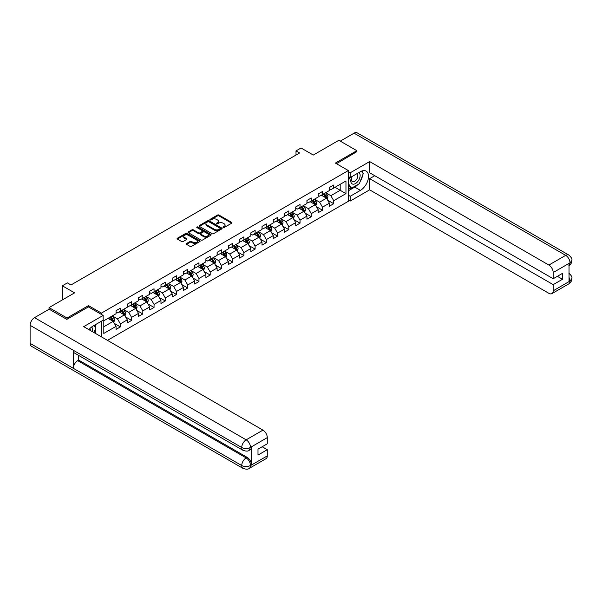 <?xml version="1.0" encoding="UTF-8"?>
<svg xmlns="http://www.w3.org/2000/svg" width="602" height="602" viewBox="0 0 602 602"><rect width="100%" height="100%" fill="white"/><g stroke="black" fill="none" stroke-linecap="round" stroke-linejoin="round"><path stroke-width="0.9" d="M223.176 227.541A0.7 0.406 0 0 0 224.162 227.541L231.672 223.207A1.001 0.579 0 0 0 231.966 222.8A1.001 0.579 0 0 0 231.672 222.394L218.955 215.049A1.001 0.579 0 0 0 217.54 215.049L210.038 219.384A0.7 0.406 0 0 0 211.024 219.956L211.994 219.391A3.198 1.844 0 0 1 216.517 219.391L217.578 220.008A3.198 1.844 0 0 1 218.511 221.31A3.198 1.844 0 0 1 217.578 222.62L216.607 223.176A0.7 0.406 0 0 0 217.593 223.748L218.564 223.191A3.198 1.844 0 0 1 223.086 223.191L224.147 223.801A3.198 1.844 0 0 1 225.088 225.103A3.198 1.844 0 0 1 224.147 226.412L223.176 226.969A0.7 0.406 0 0 0 223.176 227.541L223.176 226.969M186.522 243.524A1.001 0.579 0 0 0 186.229 243.93A1.001 0.579 0 0 0 186.522 244.337L190.089 246.399A1.001 0.579 0 0 0 191.504 246.399L199.841 241.583A1.001 0.579 0 0 0 200.135 241.176A1.001 0.579 0 0 0 199.841 240.77L187.124 233.425A1.001 0.579 0 0 0 185.709 233.425L177.372 238.242A1.001 0.579 0 0 0 177.078 238.648A1.001 0.579 0 0 0 177.372 239.054L181.684 241.545A1.001 0.579 0 0 0 183.098 241.545L186.665 239.483A1.001 0.579 0 0 0 186.959 239.077A1.001 0.579 0 0 0 186.665 238.67L184.528 237.436A2.671 1.543 0 0 1 183.745 236.345A2.671 1.543 0 0 1 185.393 234.915A2.671 1.543 0 0 1 188.306 235.254L196.681 240.085A2.671 1.543 0 0 1 197.464 241.176A2.671 1.543 0 0 1 195.816 242.606A2.671 1.543 0 0 1 192.903 242.267L191.504 241.462A1.001 0.579 0 0 0 190.089 241.462L186.522 243.524L186.522 244.337M356.828 151.937L356.828 150.688L338.836 140.296L313.281 155.053L301.038 147.987L296.003 150.899L299.6 152.976L70.983 284.964L67.386 282.887L62.345 285.799L62.345 299.924M88.479 306.952L88.479 305.62L67.025 318.007L49.033 307.614L74.588 292.858L62.345 285.799M88.479 305.62L101.437 313.1L348.332 170.554L348.332 201.309L107.48 340.363M356.828 150.688L335.374 163.074L348.332 170.554M212.07 233.711A1.001 0.579 0 0 0 213.477 233.711L221.814 228.895A1.001 0.579 0 0 0 222.108 228.489A1.001 0.579 0 0 0 221.814 228.083L209.097 220.738A1.001 0.579 0 0 0 207.682 220.738L199.345 225.554A1.001 0.579 0 0 0 199.059 225.961A1.001 0.579 0 0 0 199.345 226.367L212.07 233.711M197.193 227.691A0.7 0.406 0 0 1 197.9 227.789L210.813 235.247L202.49 240.055A1.001 0.579 0 0 1 201.076 240.055L188.358 232.711L188.358 231.898A1.001 0.579 0 0 0 188.072 232.304A1.001 0.579 0 0 0 188.358 232.711M188.358 231.898L191.933 229.836A1.001 0.579 0 0 1 193.34 229.836L198.502 232.816A1.001 0.579 0 0 0 199.917 232.816L202.28 231.446A1.001 0.579 0 0 0 202.573 231.04A1.001 0.579 0 0 0 202.28 230.634L196.914 227.533A0.7 0.406 0 0 1 197.9 226.962L210.828 234.426A1.001 0.579 0 0 1 211.121 234.833A1.001 0.579 0 0 1 210.828 235.239L210.828 234.426M49.033 309.277L49.033 307.614M67.025 318.007L67.025 319.248M101.437 336.872L101.437 321.205M101.437 314.432L101.437 313.1M114.357 323.424L120.362 326.901L120.362 323.861L127.278 319.873L127.278 322.905L131.597 320.414L131.597 317.382L138.505 313.394L138.505 316.426L142.825 313.928L142.825 310.895L149.732 306.907L149.732 309.94L154.052 307.449L154.052 304.416L160.967 300.428L160.967 303.461L165.279 300.962L165.279 297.93L172.195 293.942L172.195 296.974L176.514 294.483L176.514 291.451L183.422 287.455L183.422 290.495L187.741 287.997L187.741 284.964L194.649 280.976L194.649 284.009L198.969 281.518L198.969 278.485L205.884 274.489L205.884 277.53L210.203 275.031L210.203 271.999L217.111 268.01L217.111 271.043L221.431 268.552L221.431 265.512L228.339 261.524L228.339 264.556L232.658 262.066L232.658 259.033L239.566 255.045L239.566 258.077L243.885 255.587L243.885 252.547L250.801 248.558L250.801 251.591L255.12 249.1L255.12 246.067L262.028 242.079L262.028 245.112L266.347 242.614L266.347 239.581L273.255 235.593L273.255 238.625L277.575 236.135L277.575 233.102L284.483 229.114L284.483 232.146L288.802 229.648L288.802 226.615L295.717 222.627L295.717 225.66L300.037 223.169L300.037 220.136L306.945 216.141L306.945 219.181L311.264 216.682L311.264 213.65L318.172 209.662L318.172 212.694L322.491 210.203L322.491 207.171L329.399 203.175L329.399 206.215L333.719 203.717L333.719 200.684L345.962 193.618L345.962 180.984L340.198 184.31L340.198 190.292L345.962 193.618M120.362 326.901L116.051 329.392L116.051 326.359L103.807 333.425L103.807 320.791L116.051 313.725L116.051 310.692L120.362 308.194L120.362 311.226L127.278 307.238L127.278 304.206L131.597 301.715L131.597 304.747L138.505 300.759L138.505 297.727L142.825 295.228L142.825 298.261L149.732 294.273L149.732 291.24L154.052 288.749L154.052 291.782L160.967 287.794L160.967 284.754L165.279 282.263L165.279 285.295L172.195 281.307L172.195 278.274L176.514 275.784L176.514 278.816L183.422 274.828L183.422 271.788L187.741 269.297L187.741 272.33L194.649 268.341L194.649 265.309L198.969 262.811L198.969 265.851L205.884 261.855L205.884 258.822L210.203 256.332L210.203 259.364L217.111 255.376L217.111 252.343L221.431 249.845L221.431 252.885L228.339 248.889L228.339 245.857L232.658 243.366L232.658 246.399L239.566 242.41L239.566 239.378L243.885 236.879L243.885 239.912L250.801 235.924L250.801 232.891L255.12 230.4L255.12 233.433L262.028 229.445L262.028 226.412L266.347 223.914L266.347 226.946L273.255 222.958L273.255 219.926L277.575 217.435L277.575 220.467L284.483 216.479L284.483 213.439L288.802 210.948L288.802 213.981L295.717 209.993L295.717 206.96L300.037 204.469L300.037 207.502L306.945 203.514L306.945 200.474L311.264 197.983L311.264 201.015L318.172 197.027L318.172 193.994L322.491 191.496L322.491 194.536L329.399 190.541L329.399 187.508L333.719 185.017L333.719 188.05L345.962 180.984M119.211 311.896L124.396 314.884L117.488 318.879L112.303 315.884M116.051 312.062L117.488 312.889L120.362 311.226M117.488 318.879L120.362 323.861M124.396 314.884L127.278 319.873M130.446 305.41L135.623 308.405L128.715 312.393L123.53 309.398M127.278 305.575L128.715 306.41L131.597 304.747M128.715 312.393L131.597 317.382M135.623 308.405L138.505 313.394M141.673 298.931L146.858 301.918L139.942 305.914L134.765 302.919M138.505 299.096L139.942 299.924L142.825 298.261M139.942 305.914L142.825 310.895M146.858 301.918L149.732 306.907M152.9 292.444L158.085 295.439L151.177 299.427L145.993 296.432M149.732 292.61L151.177 293.445L154.052 291.782M151.177 299.427L154.052 304.416M158.085 295.439L160.967 300.428M164.128 285.965L169.312 288.952L162.405 292.941L157.22 289.953M160.967 286.131L162.405 286.958L165.279 285.295M162.405 292.941L165.279 297.93M169.312 288.952L172.195 293.942M175.363 279.478L180.54 282.473L173.632 286.462L168.447 283.467M172.195 279.644L173.632 280.479L176.514 278.816M173.632 286.462L176.514 291.451M180.54 282.473L183.422 287.455M186.59 272.999L191.775 275.987L184.859 279.975L179.682 276.988M183.422 273.165L184.859 273.993L187.741 272.33M184.859 279.975L187.741 284.964M191.775 275.987L194.649 280.976M197.817 266.513L203.002 269.508L196.094 273.496L190.909 270.501M194.649 266.678L196.094 267.514L198.969 265.851M196.094 273.496L198.969 278.485M203.002 269.508L205.884 274.489M209.044 260.026L214.229 263.021L207.321 267.01L202.137 264.022M205.884 260.199L207.321 261.027L210.203 259.364M207.321 267.01L210.203 271.999M214.229 263.021L217.111 268.01M220.279 253.547L225.457 256.542L218.549 260.531L213.364 257.536M217.111 253.713L218.549 254.541L221.431 252.885M218.549 260.531L221.431 265.512M225.457 256.542L228.339 261.524M231.507 247.061L236.691 250.056L229.776 254.044L224.599 251.057M228.339 247.226L229.776 248.062L232.658 246.399M229.776 254.044L232.658 259.033M236.691 250.056L239.566 255.045M242.734 240.582L247.919 243.569L241.011 247.565L235.826 244.57M239.566 240.747L241.011 241.575L243.885 239.912M241.011 247.565L243.885 252.547M247.919 243.569L250.801 248.558M253.961 234.095L259.146 237.09L252.238 241.078L247.053 238.083M250.801 234.261L252.238 235.096L255.12 233.433M252.238 241.078L255.12 246.067M259.146 237.09L262.028 242.079M265.196 227.616L270.373 230.604L263.465 234.599L258.281 231.604M262.028 227.782L263.465 228.609L266.347 226.946M263.465 234.599L266.347 239.581M270.373 230.604L273.255 235.593M276.423 221.13L281.608 224.125L274.693 228.113L269.515 225.118M273.255 221.295L274.693 222.13L277.575 220.467M274.693 228.113L277.575 233.102M281.608 224.125L284.483 229.114M287.651 214.651L292.835 217.638L285.927 221.626L280.743 218.639M284.483 214.816L285.927 215.644L288.802 213.981M285.927 221.626L288.802 226.615M292.835 217.638L295.717 222.627M298.885 208.164L304.063 211.159L297.155 215.147L291.97 212.152M295.717 208.33L297.155 209.165L300.037 207.502M297.155 215.147L300.037 220.136M304.063 211.159L306.945 216.141M310.113 201.685L315.297 204.672L308.382 208.661L303.197 205.673M306.945 201.851L308.382 202.678L311.264 201.015M308.382 208.661L311.264 213.65M315.297 204.672L318.172 209.662M321.34 195.198L326.525 198.193L319.609 202.182L314.432 199.187M318.172 195.364L319.609 196.199L322.491 194.536M319.609 202.182L322.491 207.171M326.525 198.193L329.399 203.175M335.021 187.305L340.198 190.292L330.844 195.695L325.659 192.708M329.399 188.885L330.844 189.713L333.719 188.05M330.844 195.695L333.719 200.684M296.003 150.899L296.003 155.053M103.807 326.773L113.168 321.37L107.984 318.375M113.168 321.37L116.051 326.359M327.714 200.248L333.719 203.717M316.479 206.734L322.491 210.203M305.252 213.213L311.264 216.682M294.024 219.7L300.037 223.169M282.797 226.179L288.802 229.648M271.562 232.665L277.575 236.135M260.335 239.144L266.347 242.614M249.108 245.631L255.12 249.1M237.88 252.11L243.885 255.587M226.645 258.597L232.658 262.066M215.418 265.076L221.431 268.552M204.191 271.562L210.203 275.031M192.964 278.049L198.969 281.518M181.729 284.528L187.741 287.997M170.501 291.014L176.514 294.483M159.274 297.493L165.279 300.962M148.039 303.98L154.052 307.449M136.812 310.459L142.825 313.928M125.585 316.945L131.597 320.414M223.455 227.639L224.147 227.24A3.198 1.844 0 0 0 225.088 225.938L225.088 225.103M218.511 221.31L218.511 222.146A3.198 1.844 0 0 1 217.578 223.447L216.886 223.846M231.657 223.214L218.955 215.885A1.001 0.579 0 0 0 217.54 215.885L210.316 220.054M221.814 228.083L221.814 228.895L209.097 221.574A1.001 0.579 0 0 0 207.682 221.574L199.36 226.375M220.054 228.775A0.7 0.406 0 0 0 220.054 228.203L208.886 221.762A0.7 0.406 0 0 0 207.901 221.762L206.87 222.349A3.198 1.844 0 0 0 205.937 223.658A3.198 1.844 0 0 0 206.87 224.96L214.5 229.37A3.198 1.844 0 0 0 219.023 229.37L220.054 228.775L220.054 229.61A0.7 0.406 0 0 0 220.257 229.324L220.257 228.489M205.937 223.658L205.937 224.486A3.198 1.844 0 0 0 206.87 225.795L206.87 224.96M220.054 229.61L219.023 230.197A3.198 1.844 0 0 1 214.5 230.197L206.87 225.795M188.373 232.718L191.933 230.671L191.933 229.836M202.573 231.04L202.573 231.875A1.001 0.579 0 0 1 202.28 232.282L199.917 233.644A1.001 0.579 0 0 1 198.502 233.644L193.34 230.671A1.001 0.579 0 0 0 191.933 230.671M203.852 235.909A2.671 1.543 0 0 0 206.764 236.24A2.671 1.543 0 0 0 208.412 234.818A2.671 1.543 0 0 0 207.63 233.726L204.68 232.018A1.001 0.579 0 0 0 203.273 232.018L200.902 233.388A1.001 0.579 0 0 0 200.609 233.794A1.001 0.579 0 0 0 200.902 234.201L203.852 235.909L203.852 236.737A2.671 1.543 0 0 0 206.764 237.068A2.671 1.543 0 0 0 208.412 235.645L208.412 234.818M200.609 233.794L200.609 234.622A1.001 0.579 0 0 0 200.902 235.036L200.902 234.201M203.852 236.737L200.902 235.036M197.464 241.176L197.464 242.012A2.671 1.543 0 0 1 195.816 243.434A2.671 1.543 0 0 1 192.903 243.103L191.504 242.297A1.001 0.579 0 0 0 190.089 242.297L186.537 244.344M183.745 236.345L183.745 237.173A2.671 1.543 0 0 0 184.528 238.264L184.528 237.436M186.665 238.67L186.665 239.483L184.528 238.264M199.841 240.77L199.841 241.583L187.124 234.261A1.001 0.579 0 0 0 185.709 234.261L177.387 239.062M327.089 199.179L327.947 197.02A2.694 1.558 -120 0 0 327.089 194.724L325.599 192.738M323.011 196.162L322.002 194.815M323.372 194.025L324.854 196.011A2.694 1.558 60 0 1 325.629 197.629L326.495 197.132A2.694 1.558 -120 0 0 325.72 195.515L324.237 193.528M323.56 193.919L325.208 196.117A1.377 0.79 60 0 1 325.456 196.538L326.495 197.132M351.982 176.552A6.614 3.823 120 0 0 353.118 184.189A6.614 3.823 120 0 0 359.093 179.456A6.614 3.823 120 0 0 358.935 172.533M352.358 176.333A4.53 2.619 120 0 0 352.343 181.593A4.53 2.619 120 0 0 353.005 181.796A4.53 2.619 120 0 0 357.152 178.455A4.53 2.619 120 0 0 356.873 173.745A4.53 2.619 120 0 0 356.858 173.737M361.463 171.156L363.232 173.669L359.349 183.685L351.576 188.178L348.332 185.995M351.576 188.178L348.332 183.565M348.332 180.984L349.754 177.319M92.43 331.672A6.614 3.823 120 0 0 91.557 327.044M90.323 330.453A4.53 2.619 120 0 0 89.856 328.594M93.935 325.531L95.748 328.105L94.01 332.582M357.912 184.513A11.453 6.614 120 0 1 354.744 187.094L360.425 190.375A11.453 6.614 120 0 0 367.905 180.284A11.453 6.614 120 0 0 366.151 171.111A11.453 6.614 120 0 0 360.425 171.675L350.206 177.575L350.206 172.797L369.643 161.577L548.873 265.061L565.684 255.353L354.059 133.17L340.273 141.131M360.425 190.375L350.206 196.282L350.206 201.06L369.643 189.841L369.643 178.659L553.193 284.633L553.193 290.826L570.109 280.968L569.033 281.473L569.033 263.601L570.004 262.833L553.193 272.54A6.11 3.529 -120 0 0 548.873 265.061M374.753 175.709L369.643 178.659M557.369 276.318L562.479 279.268L562.479 273.368L553.193 278.734L369.643 172.759L369.643 161.577M348.332 176.499L350.206 177.575M348.332 171.72L350.206 172.797M348.332 199.977L350.206 201.06M348.332 195.198L350.206 196.282M369.643 189.841L548.873 293.317A6.11 3.529 -120 0 0 551.929 293.618A6.11 3.529 -120 0 0 553.193 290.826M354.059 133.17A6.261 3.612 -60 0 1 357.189 132.861L568.815 255.045A6.261 3.612 -60 0 0 565.684 255.353A6.11 3.529 60 0 1 570.004 262.833M553.193 278.734L553.193 272.54M562.479 279.268L553.193 284.633M356.828 151.689L336.458 163.699M360.184 181.518A11.453 6.614 120 0 0 362.652 175.167M362.84 173.113A11.453 6.614 120 0 0 362.554 170.78M354.744 187.094L348.332 190.796M348.332 189.464L351.071 187.884M348.332 186.966L348.912 186.635M569.033 277.198L570.004 280.916M568.815 273.12C571.268 275.332 572.299 277.101 571.9 278.417L570.117 280.968M568.815 255.045C571.268 257.235 572.299 259.018 571.9 260.388L570.109 262.893M243.027 450.326A6.261 3.612 -60 0 1 241.726 447.497C244.608 448.881 247.49 448.874 250.357 447.467L249.205 450.319C248.182 451.357 246.12 451.357 243.027 450.326L74.588 353.081A6.261 3.612 -60 0 1 73.286 350.251L30.1 325.321A6.261 3.612 -60 0 1 34.525 317.653L49.176 309.195L66.814 319.376L88.404 306.907L103.16 315.425L103.16 320.204L92.941 326.111A11.453 6.614 120 0 0 88.93 329.655M103.16 315.425L83.723 326.645L262.961 430.129A6.11 3.529 60 0 1 267.28 437.609L267.28 443.802L257.995 449.16L257.995 455.067L267.28 449.702L267.28 455.895A6.11 3.529 60 0 1 266.016 458.694L249.205 468.394A6.11 3.529 -120 0 0 250.477 465.602L267.28 455.895M95.063 333.192L97.479 334.584M95.319 333.049L95.319 329.211M95.319 327.496L95.319 324.734M249.205 468.394C248.235 469.432 246.173 469.432 243.027 468.401L31.394 346.218A6.261 3.612 -60 0 1 30.1 343.358L73.286 368.289A6.261 3.612 -60 0 1 77.718 360.666L246.158 457.911L247.129 457.347A6.11 3.529 60 0 1 251.448 464.834L251.448 446.962A6.11 3.529 60 0 1 250.184 449.754L249.205 450.319M30.1 325.321L30.1 343.358M34.525 317.653L246.158 439.836A6.261 3.612 -60 0 0 241.726 447.497L73.286 350.251L73.286 368.289L241.726 465.534C244.6 466.926 247.482 466.926 250.364 465.534L250.477 465.602M267.28 449.702L262.171 446.752M78.689 355.443L78.689 360.101L247.129 457.347M78.689 360.101L77.718 360.666M315.862 205.658L316.72 203.499A2.694 1.558 -120 0 0 315.854 201.203L314.372 199.224M311.783 202.648L310.775 201.301M312.137 200.511L313.627 202.49A2.694 1.558 60 0 1 314.402 204.116L315.26 203.619A2.694 1.558 -120 0 0 314.492 201.994L313.002 200.014M312.325 200.398L313.981 202.603A1.377 0.79 60 0 1 314.229 203.017L315.26 203.619M304.635 212.145L305.492 209.985A2.694 1.558 -120 0 0 304.627 207.69L303.145 205.703M300.556 209.127L299.54 207.78M300.91 206.99L302.4 208.977A2.694 1.558 60 0 1 303.167 210.602L304.033 210.098A2.694 1.558 -120 0 0 303.257 208.48L301.775 206.494M301.098 206.885L302.746 209.082A1.377 0.79 60 0 1 302.994 209.504L304.033 210.098M293.407 218.624L294.258 216.464A2.694 1.558 -120 0 0 293.4 214.169L291.917 212.19M289.321 215.614L288.313 214.267M289.682 213.477L291.165 215.456A2.694 1.558 60 0 1 291.94 217.081L292.805 216.585A2.694 1.558 -120 0 0 292.03 214.959L290.548 212.98M289.871 213.364L291.518 215.569A1.377 0.79 60 0 1 291.767 215.983L292.805 216.585M282.172 225.11L283.03 222.951A2.694 1.558 -120 0 0 282.172 220.656L280.683 218.669M278.094 222.093L277.086 220.746M278.455 219.956L279.938 221.942A2.694 1.558 60 0 1 280.713 223.568L281.578 223.064A2.694 1.558 -120 0 0 280.803 221.446L279.32 219.459M278.643 219.85L280.291 222.048A1.377 0.79 60 0 1 280.54 222.469L281.578 223.064M270.945 231.589L271.803 229.437A2.694 1.558 -120 0 0 270.938 227.135L269.455 225.156M266.867 228.579L265.858 227.232M267.22 226.442L268.71 228.429A2.694 1.558 60 0 1 269.485 230.047L270.343 229.55A2.694 1.558 -120 0 0 269.576 227.925L268.086 225.946M267.408 226.337L269.056 228.534A1.377 0.79 60 0 1 269.312 228.948L270.343 229.55M259.718 238.076L260.576 235.916A2.694 1.558 -120 0 0 259.71 233.621L258.228 231.635M255.639 235.058L254.623 233.711M255.993 232.929L257.483 234.908A2.694 1.558 60 0 1 258.25 236.533L259.116 236.029A2.694 1.558 -120 0 0 258.341 234.411L256.858 232.425M256.181 232.816L257.829 235.013A1.377 0.79 60 0 1 258.077 235.435L259.116 236.029M248.491 244.555L249.341 242.403A2.694 1.558 -120 0 0 248.483 240.1L246.993 238.121M244.404 241.545L243.396 240.198M244.766 239.408L246.248 241.394A2.694 1.558 60 0 1 247.023 243.012L247.889 242.516A2.694 1.558 -120 0 0 247.113 240.89L245.631 238.911M244.954 239.303L246.602 241.5A1.377 0.79 60 0 1 246.85 241.921L247.889 242.516M237.256 251.042L238.114 248.882A2.694 1.558 -120 0 0 237.256 246.587L235.766 244.6M233.177 248.032L232.169 246.685M233.538 245.894L235.021 247.873A2.694 1.558 60 0 1 235.796 249.499L236.661 249.002A2.694 1.558 -120 0 0 235.886 247.377L234.396 245.39M233.726 245.782L235.374 247.986A1.377 0.79 60 0 1 235.623 248.4L236.661 249.002M226.028 257.521L226.886 255.368A2.694 1.558 -120 0 0 226.021 253.073L224.538 251.087M221.95 254.511L220.942 253.164M222.304 252.373L223.793 254.36A2.694 1.558 60 0 1 224.561 255.978L225.426 255.481A2.694 1.558 -120 0 0 224.659 253.856L223.169 251.877M222.492 252.268L224.14 254.465A1.377 0.79 60 0 1 224.395 254.887L225.426 255.481M214.801 264.007L215.659 261.847A2.694 1.558 -120 0 0 214.794 259.552L213.311 257.573M210.723 260.997L209.707 259.65M211.076 258.86L212.566 260.839A2.694 1.558 60 0 1 213.334 262.464L214.199 261.968A2.694 1.558 -120 0 0 213.424 260.342L211.942 258.356M211.264 258.747L212.912 260.952A1.377 0.79 60 0 1 213.161 261.366L214.199 261.968M203.574 270.494L204.424 268.334A2.694 1.558 -120 0 0 203.566 266.039L202.076 264.052M199.488 267.476L198.479 266.129M199.849 265.339L201.331 267.326A2.694 1.558 60 0 1 202.106 268.943L202.972 268.447A2.694 1.558 -120 0 0 202.197 266.829L200.714 264.842M200.037 265.234L201.685 267.431A1.377 0.79 60 0 1 201.933 267.852L202.972 268.447M192.339 276.973L193.197 274.813A2.694 1.558 -120 0 0 192.339 272.518L190.849 270.539M188.26 273.963L187.252 272.616M188.622 271.826L190.104 273.805A2.694 1.558 60 0 1 190.879 275.43L191.745 274.933A2.694 1.558 -120 0 0 190.969 273.308L189.48 271.329M188.81 271.713L190.458 273.918A1.377 0.79 60 0 1 190.706 274.331L191.745 274.933M181.112 283.459L181.97 281.3A2.694 1.558 -120 0 0 181.104 279.004L179.622 277.018M177.033 280.442L176.025 279.095M177.387 278.305L178.877 280.291A2.694 1.558 60 0 1 179.644 281.917L180.51 281.412A2.694 1.558 -120 0 0 179.742 279.795L178.252 277.808M177.575 278.199L179.223 280.397A1.377 0.79 60 0 1 179.479 280.818L180.51 281.412M169.884 289.938L170.742 287.786A2.694 1.558 -120 0 0 169.877 285.483L168.394 283.504M165.806 286.928L164.79 285.581M166.16 284.791L167.649 286.77A2.694 1.558 60 0 1 168.417 288.396L169.282 287.899A2.694 1.558 -120 0 0 168.507 286.274L167.025 284.294M166.348 284.678L167.996 286.883A1.377 0.79 60 0 1 168.244 287.297L169.282 287.899M158.65 296.425L159.507 294.265A2.694 1.558 -120 0 0 158.65 291.97L157.16 289.983M154.571 293.407L153.563 292.06M154.932 291.27L156.415 293.257A2.694 1.558 60 0 1 157.19 294.882L158.055 294.378A2.694 1.558 -120 0 0 157.28 292.76L155.798 290.774M155.12 291.165L156.768 293.362A1.377 0.79 60 0 1 157.017 293.784L158.055 294.378M147.422 302.904L148.28 300.752A2.694 1.558 -120 0 0 147.422 298.449L145.932 296.47M143.344 299.894L142.335 298.547M143.705 297.757L145.187 299.743A2.694 1.558 60 0 1 145.962 301.361L146.82 300.865A2.694 1.558 -120 0 0 146.053 299.239L144.563 297.26M143.893 297.651L145.541 299.849A1.377 0.79 60 0 1 145.789 300.263L146.82 300.865M136.195 309.39L137.053 307.231A2.694 1.558 -120 0 0 136.187 304.936L134.705 302.949M132.116 306.373L131.108 305.026M132.47 304.243L133.96 306.222A2.694 1.558 60 0 1 134.728 307.848L135.593 307.344A2.694 1.558 -120 0 0 134.825 305.726L133.335 303.739M132.658 304.13L134.306 306.328A1.377 0.79 60 0 1 134.562 306.749L135.593 307.344M124.968 315.869L125.818 313.717A2.694 1.558 -120 0 0 124.96 311.415L123.478 309.436M120.882 312.859L119.873 311.512M121.243 310.722L122.733 312.709A2.694 1.558 60 0 1 123.5 314.327L124.366 313.83A2.694 1.558 -120 0 0 123.591 312.205L122.108 310.226M121.431 310.617L123.079 312.814A1.377 0.79 60 0 1 123.327 313.236L124.366 313.83M113.733 322.356L114.591 320.196A2.694 1.558 -120 0 0 113.733 317.901L112.243 315.915M109.654 319.346L108.646 317.999M110.015 317.209L111.498 319.188A2.694 1.558 60 0 1 112.273 320.813L113.138 320.317A2.694 1.558 -120 0 0 112.363 318.691L110.881 316.705M110.204 317.096L111.852 319.301A1.377 0.79 60 0 1 112.1 319.715L113.138 320.317M224.147 227.24L224.147 226.412M216.607 223.748L216.607 223.176M217.578 223.447L217.578 222.62M210.038 219.956L210.038 219.384M217.54 215.885L217.54 215.049M218.955 215.885L218.955 215.049M231.672 223.207L231.672 222.394M199.345 226.367L199.345 225.554M207.682 221.574L207.682 220.738M209.097 221.574L209.097 220.738M214.5 230.197L214.5 229.37M219.023 230.197L219.023 229.37M193.34 230.671L193.34 229.836M198.502 233.644L198.502 232.816M199.917 233.644L199.917 232.816M202.28 232.282L202.28 231.446M197.9 227.789L197.9 226.962M190.089 242.297L190.089 241.462M191.504 242.297L191.504 241.462M192.903 243.103L192.903 242.267M177.372 239.054L177.372 238.242M185.709 234.261L185.709 233.425M187.124 234.261L187.124 233.425M326.254 198.035L327.932 197.072M325.72 195.515L327.089 194.724M323.801 196.621L324.854 196.011M571.9 278.44C571.832 280.833 570.779 282.662 568.739 283.918A6.11 3.529 -120 0 0 570.004 281.119M569.033 265.632L570.004 263.044M251.448 464.834L250.372 465.534M267.28 437.609L250.372 447.459M250.477 447.519L251.448 446.962M250.477 447.316A6.11 3.529 60 0 0 246.158 439.836L262.961 430.129M243.027 468.401A6.261 3.612 -60 0 1 241.726 465.534A6.261 3.612 -60 0 1 246.158 457.911C248.754 459.65 250.191 462.148 250.477 465.391M315.027 204.522L316.705 203.551M314.492 201.994L315.854 201.203M312.573 203.1L313.627 202.49M303.799 211.001L305.47 210.038M303.257 208.48L304.627 207.69M301.339 209.586L302.4 208.977M292.572 217.488L294.243 216.517M292.03 214.959L293.4 214.169M290.111 216.065L291.165 215.456M281.337 223.967L283.015 223.003M280.803 221.446L282.172 220.656M278.884 222.552L279.938 221.942M270.11 230.453L271.78 229.49M269.576 227.925L270.938 227.135M267.657 229.031L268.71 228.429M258.883 236.932L260.553 235.969M258.341 234.411L259.71 233.621M256.422 235.517L257.483 234.908M247.655 243.419L249.326 242.455M247.113 240.89L248.483 240.1M245.195 242.004L246.248 241.394M236.42 249.905L238.099 248.935M235.886 247.377L237.256 246.587M233.967 248.483L235.021 247.873M225.193 256.384L226.864 255.421M224.659 253.856L226.021 253.073M222.74 254.97L223.793 254.36M213.966 262.871L215.636 261.9M213.424 260.342L214.794 259.552M211.505 261.449L212.566 260.839M202.739 269.35L204.409 268.387M202.197 266.829L203.566 266.039M200.278 267.935L201.331 267.326M191.504 275.836L193.182 274.866M190.969 273.308L192.339 272.518M189.051 274.414L190.104 273.805M180.276 282.315L181.947 281.352M179.742 279.795L181.104 279.004M177.823 280.901L178.877 280.291M169.049 288.802L170.72 287.831M168.507 286.274L169.877 285.483M166.588 287.38L167.649 286.77M157.822 295.281L159.492 294.318M157.28 292.76L158.65 291.97M155.361 293.866L156.415 293.257M146.587 301.768L148.265 300.804M146.053 299.239L147.422 298.449M144.134 300.345L145.187 299.743M135.36 308.247L137.03 307.283M134.825 305.726L136.187 304.936M132.907 306.832L133.96 306.222M124.132 314.733L125.803 313.77M123.591 312.205L124.96 311.415M121.672 313.318L122.733 312.709M112.898 321.22L114.576 320.249M112.363 318.691L113.733 317.901M110.444 319.797L111.498 319.188M551.929 293.618L568.739 283.918M571.9 260.403C571.817 262.781 570.764 264.587 568.739 265.836"/></g></svg>
